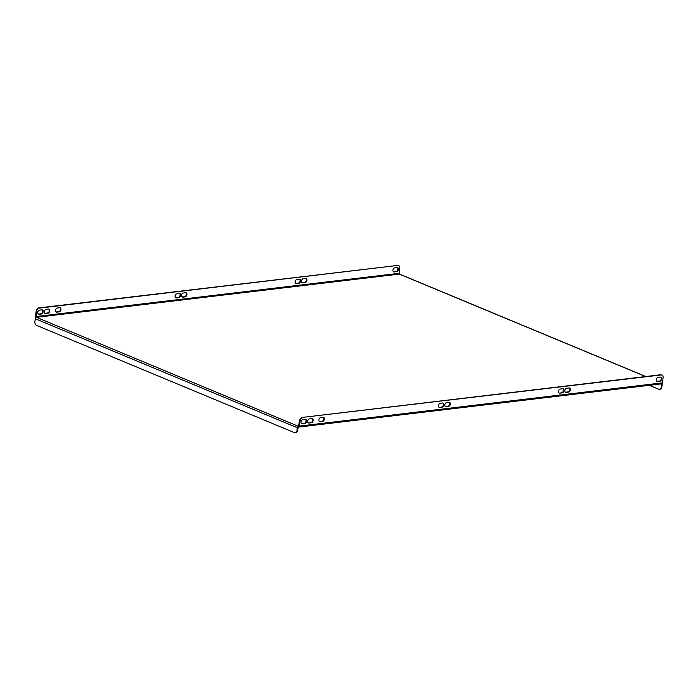 <?xml version="1.0" encoding="UTF-8"?>
<svg xmlns="http://www.w3.org/2000/svg" width="698" height="698" viewBox="0 0 698 698"><rect width="100%" height="100%" fill="white"/><g stroke="black" fill="none" stroke-linecap="round" stroke-linejoin="round"><path stroke-width="1.05" d="M185.93 292.732A2.164 1.509 -67.4 0 1 186.331 294.984A2.164 1.509 -67.4 0 1 184.595 296.676L182.309 296.947A2.164 1.509 -67.4 0 1 182.004 296.947M179.526 293.5A2.164 1.509 -67.4 0 1 179.927 295.743A2.164 1.509 -67.4 0 1 178.191 297.435L175.905 297.706A2.164 1.509 -67.4 0 1 175.599 297.706M305.942 278.441A2.164 1.509 -67.4 0 1 306.352 280.692A2.164 1.509 -67.4 0 1 304.616 282.385L302.33 282.655A2.164 1.509 -67.4 0 1 302.025 282.655M299.547 279.209A2.164 1.509 -67.4 0 1 299.948 281.451A2.164 1.509 -67.4 0 1 298.212 283.144L295.926 283.414A2.164 1.509 -67.4 0 1 295.62 283.414M48.755 309.074A2.164 1.509 -67.4 0 1 49.165 311.317A2.164 1.509 -67.4 0 1 47.429 313.009L45.143 313.28A2.164 1.509 -67.4 0 1 44.838 313.28M645.641 376.545L399.291 274.096L399.71 268.111A3.097 2.155 112.6 0 0 398.61 265.528A3.097 2.155 112.6 0 0 397.808 265.423L39.341 308.115A3.097 2.155 112.6 0 0 36.68 311.343L36.191 311.142L35.519 316.351A1.361 0.907 -96.8 0 0 35.807 317.634M36.191 311.142A3.097 2.155 -67.4 0 1 38.852 307.905L39.341 308.115M397.808 265.423L38.852 307.905M397.31 265.223A3.097 2.155 -67.4 0 1 398.122 265.327A3.097 2.155 -67.4 0 1 398.357 265.449M38.207 314.065A2.164 1.509 112.6 0 0 38.512 314.074L40.798 313.803A2.164 1.509 112.6 0 0 42.534 312.111A2.164 1.509 112.6 0 0 42.133 309.86M56.041 311.945A2.164 1.509 112.6 0 0 56.346 311.945L58.632 311.674A2.164 1.509 112.6 0 0 60.368 309.982A2.164 1.509 112.6 0 0 59.958 307.739M393.471 271.758A2.164 1.509 112.6 0 0 393.777 271.766L396.063 271.487A2.164 1.509 112.6 0 0 397.79 269.803A2.164 1.509 112.6 0 0 397.389 267.552M183.33 293.003L185.616 292.732A2.164 1.509 -67.4 0 1 186.183 292.811A2.164 1.509 -67.4 0 1 186.872 295.001A2.164 1.509 -67.4 0 1 185.083 296.877L182.797 297.147A2.164 1.509 -67.4 0 1 182.239 297.078A2.164 1.509 -67.4 0 1 181.541 294.879A2.164 1.509 -67.4 0 1 183.33 293.003M178.688 297.645L176.402 297.915A2.164 1.509 -67.4 0 1 175.835 297.837A2.164 1.509 -67.4 0 1 175.146 295.647A2.164 1.509 -67.4 0 1 176.934 293.771L179.22 293.492A2.164 1.509 -67.4 0 1 179.787 293.57A2.164 1.509 -67.4 0 1 180.477 295.769A2.164 1.509 -67.4 0 1 178.688 297.645L178.191 297.435M303.351 278.711L305.637 278.441A2.164 1.509 -67.4 0 1 306.204 278.511A2.164 1.509 -67.4 0 1 306.893 280.709A2.164 1.509 -67.4 0 1 305.105 282.585L302.819 282.856A2.164 1.509 -67.4 0 1 302.26 282.786A2.164 1.509 -67.4 0 1 301.562 280.587A2.164 1.509 -67.4 0 1 303.351 278.711M298.709 283.344L296.423 283.624A2.164 1.509 -67.4 0 1 295.856 283.545A2.164 1.509 -67.4 0 1 295.167 281.346A2.164 1.509 -67.4 0 1 296.955 279.479L299.241 279.2A2.164 1.509 -67.4 0 1 299.8 279.279A2.164 1.509 -67.4 0 1 300.498 281.477A2.164 1.509 -67.4 0 1 298.709 283.344L298.212 283.144M47.918 313.21L45.632 313.489A2.164 1.509 -67.4 0 1 45.073 313.411A2.164 1.509 -67.4 0 1 44.375 311.212A2.164 1.509 -67.4 0 1 46.164 309.345L48.45 309.066A2.164 1.509 -67.4 0 1 49.017 309.144A2.164 1.509 -67.4 0 1 49.706 311.343A2.164 1.509 -67.4 0 1 47.918 313.21L47.429 313.009M57.367 308.01A2.164 1.509 112.6 0 0 55.578 309.886A2.164 1.509 112.6 0 0 56.268 312.076A2.164 1.509 112.6 0 0 56.835 312.154L59.121 311.884A2.164 1.509 112.6 0 0 60.909 310.008A2.164 1.509 112.6 0 0 60.22 307.809A2.164 1.509 112.6 0 0 59.653 307.731L57.367 308.01M36.68 311.343L36.348 317.328A1.361 0.951 -67.4 0 1 36.436 317.311L298.421 426.312L299.573 420.676A3.097 2.155 -67.4 0 1 302.243 417.439L660.701 374.756A3.097 2.155 -67.4 0 1 661.512 374.861A3.097 2.155 -67.4 0 1 661.748 374.983M39.533 310.13A2.164 1.509 112.6 0 0 37.744 312.006A2.164 1.509 112.6 0 0 38.442 314.205A2.164 1.509 112.6 0 0 39.009 314.274L41.295 314.004A2.164 1.509 112.6 0 0 43.084 312.128A2.164 1.509 112.6 0 0 42.386 309.929A2.164 1.509 112.6 0 0 41.819 309.86L39.533 310.13M396.551 271.697A2.164 1.509 112.6 0 0 398.34 269.821A2.164 1.509 112.6 0 0 397.651 267.622A2.164 1.509 112.6 0 0 397.083 267.552L394.798 267.823A2.164 1.509 112.6 0 0 393.009 269.698A2.164 1.509 112.6 0 0 393.698 271.897A2.164 1.509 112.6 0 0 394.265 271.967L396.063 271.487M449.006 402.266A2.164 1.509 -67.4 0 1 449.573 402.345A2.164 1.509 -67.4 0 1 450.262 404.535A2.164 1.509 -67.4 0 1 448.474 406.411L446.188 406.681A2.164 1.509 -67.4 0 1 445.621 406.611A2.164 1.509 -67.4 0 1 444.931 404.412A2.164 1.509 -67.4 0 1 446.72 402.537L449.006 402.266M439.784 407.449A2.164 1.509 -67.4 0 1 439.225 407.37A2.164 1.509 -67.4 0 1 438.527 405.18A2.164 1.509 -67.4 0 1 440.316 403.304L442.602 403.025A2.164 1.509 -67.4 0 1 443.169 403.104A2.164 1.509 -67.4 0 1 443.858 405.302A2.164 1.509 -67.4 0 1 442.07 407.178L439.784 407.449L441.581 406.969A2.164 1.509 112.6 0 0 443.317 405.276A2.164 1.509 112.6 0 0 442.907 403.034M569.027 387.975A2.164 1.509 -67.4 0 1 569.594 388.044A2.164 1.509 -67.4 0 1 570.283 390.243A2.164 1.509 -67.4 0 1 568.495 392.119L566.209 392.389A2.164 1.509 -67.4 0 1 565.642 392.32A2.164 1.509 -67.4 0 1 564.952 390.121A2.164 1.509 -67.4 0 1 566.741 388.245L569.027 387.975M559.805 393.157A2.164 1.509 -67.4 0 1 559.246 393.079A2.164 1.509 -67.4 0 1 558.548 390.88A2.164 1.509 -67.4 0 1 560.337 389.004L562.623 388.734A2.164 1.509 -67.4 0 1 563.19 388.812A2.164 1.509 -67.4 0 1 563.879 391.011A2.164 1.509 -67.4 0 1 562.091 392.878L559.805 393.157L561.602 392.677A2.164 1.509 112.6 0 0 563.338 390.985A2.164 1.509 112.6 0 0 562.928 388.742M309.022 423.023A2.164 1.509 -67.4 0 1 308.455 422.944A2.164 1.509 -67.4 0 1 307.766 420.746A2.164 1.509 -67.4 0 1 309.554 418.879L311.84 418.599A2.164 1.509 -67.4 0 1 312.407 418.678A2.164 1.509 -67.4 0 1 313.097 420.877A2.164 1.509 -67.4 0 1 311.308 422.744L309.022 423.023L310.819 422.543A2.164 1.509 112.6 0 0 312.547 420.85A2.164 1.509 112.6 0 0 312.146 418.608M302.243 417.439L661.189 374.957A3.097 2.155 112.6 0 1 662.001 375.062A3.097 2.155 112.6 0 1 663.1 377.644L662.428 382.853A1.361 0.907 83.2 0 1 661.695 383.83L298.657 427.063A1.361 0.907 -96.8 0 0 299.398 426.094L300.07 420.877L299.573 420.676M302.731 417.648A3.097 2.155 112.6 0 0 300.07 420.877M302.391 423.808L304.677 423.538A2.164 1.509 112.6 0 0 306.466 421.662A2.164 1.509 112.6 0 0 305.776 419.463A2.164 1.509 112.6 0 0 305.209 419.393L302.923 419.664A2.164 1.509 112.6 0 0 301.135 421.54A2.164 1.509 112.6 0 0 301.824 423.738A2.164 1.509 112.6 0 0 302.391 423.808L301.902 423.607A2.164 1.509 -67.4 0 1 301.597 423.599M320.225 421.688L322.511 421.418A2.164 1.509 112.6 0 0 324.3 419.542A2.164 1.509 112.6 0 0 323.61 417.343A2.164 1.509 112.6 0 0 323.043 417.264L320.757 417.544A2.164 1.509 112.6 0 0 318.969 419.419A2.164 1.509 112.6 0 0 319.658 421.609A2.164 1.509 112.6 0 0 320.225 421.688L319.736 421.479A2.164 1.509 -67.4 0 1 319.422 421.479M660.474 377.086L658.188 377.356A2.164 1.509 112.6 0 0 656.399 379.232A2.164 1.509 112.6 0 0 657.088 381.431A2.164 1.509 112.6 0 0 657.656 381.501L659.942 381.23A2.164 1.509 112.6 0 0 661.73 379.354A2.164 1.509 112.6 0 0 661.032 377.156A2.164 1.509 112.6 0 0 660.474 377.086M445.394 406.48A2.164 1.509 112.6 0 0 445.699 406.48L447.985 406.21A2.164 1.509 112.6 0 0 449.713 404.517A2.164 1.509 112.6 0 0 449.311 402.266M565.406 392.189A2.164 1.509 112.6 0 0 565.72 392.189L568.006 391.918A2.164 1.509 112.6 0 0 569.734 390.226A2.164 1.509 112.6 0 0 569.332 387.975M323.349 417.273A2.164 1.509 -67.4 0 1 323.75 419.515A2.164 1.509 -67.4 0 1 322.022 421.208L319.736 421.479M305.515 419.393A2.164 1.509 -67.4 0 1 305.916 421.644A2.164 1.509 -67.4 0 1 304.188 423.328L301.902 423.607M660.779 377.086A2.164 1.509 -67.4 0 1 661.181 379.337A2.164 1.509 -67.4 0 1 659.444 381.021L657.158 381.3A2.164 1.509 -67.4 0 1 656.853 381.291M298.657 427.063A1.361 0.907 -96.8 0 1 298.334 427.019L298.421 426.312A1.361 0.951 112.6 0 0 297.339 427.717L296.973 430.561A3.097 2.068 -96.8 0 1 295.289 432.777A3.097 2.068 -96.8 0 1 294.547 432.673L36.566 325.39A3.097 2.068 -96.8 0 1 34.9 321.577L35.266 318.733A1.361 0.951 -67.4 0 1 36.348 317.328L399.291 274.096A1.361 0.951 -67.4 0 1 399.378 274.087L399.378 274.087A1.361 0.951 -67.4 0 1 399.64 274.139L645.833 376.527M660.727 383.952L661.652 384.336L661.294 387.172L661.835 387.111L662.201 384.266A1.361 0.951 112.6 0 0 662.132 383.586M661.652 384.336L661.503 383.856M661.835 387.111A3.097 2.068 83.2 0 1 660.16 389.327A3.097 2.068 83.2 0 1 659.88 389.336M660.16 389.327L659.61 389.397A3.097 2.068 -96.8 0 1 658.86 389.283L649.297 385.305M659.61 389.397A3.097 2.068 -96.8 0 0 661.294 387.172M298.343 427.028L297.523 430.5A3.097 2.068 83.2 0 1 295.839 432.716A3.097 2.068 83.2 0 1 295.568 432.725M399.047 273.319L36.008 316.56M299.398 426.094L662.428 382.853M661.189 374.957L660.701 374.756M35.266 318.733L297.339 427.717M296.973 430.561L297.523 430.5M304.677 423.538L304.188 423.328M322.511 421.418L322.022 421.208M657.656 381.501L657.158 381.3M659.942 381.23L659.444 381.021M39.009 314.274L38.512 314.074M41.295 314.004L40.798 313.803M56.835 312.154L56.346 311.945M59.121 311.884L58.632 311.674M394.265 271.967L393.777 271.766M311.308 422.744L310.819 422.543M45.632 313.489L45.143 313.28M562.091 392.878L561.602 392.677M566.209 392.389L565.72 392.189M568.495 392.119L568.006 391.918M296.423 283.624L295.926 283.414M305.105 282.585L304.616 282.385M302.819 282.856L302.33 282.655M442.07 407.178L441.581 406.969M446.188 406.681L445.699 406.48M448.474 406.411L447.985 406.21M176.402 297.915L175.905 297.706M185.083 296.877L184.595 296.676M182.797 297.147L182.309 296.947M656.574 380.995L657.272 381.283M662.001 375.062L661.512 374.861M295.289 432.777L295.839 432.716M398.122 265.327L398.61 265.528"/></g></svg>
